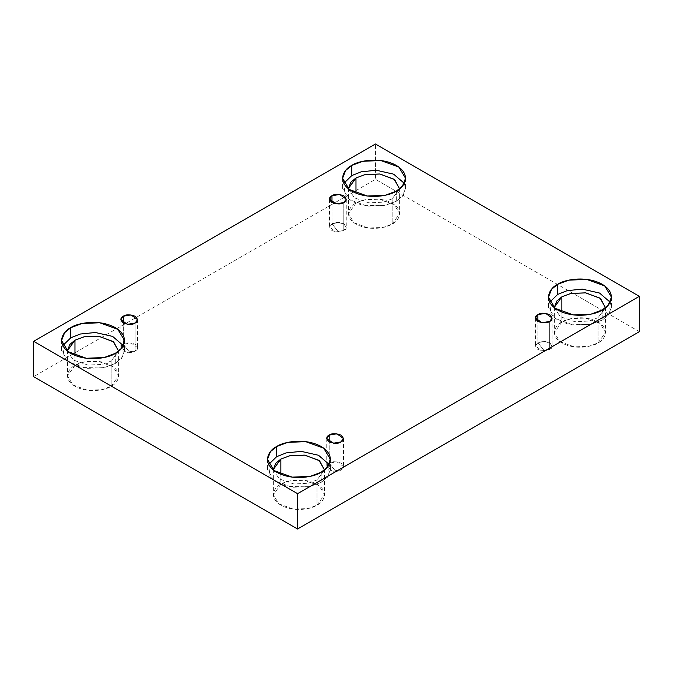 <?xml version="1.0" encoding="UTF-8"?>
<svg xmlns="http://www.w3.org/2000/svg" width="673" height="673" viewBox="0 0 673 673"><rect width="100%" height="100%" fill="white"/><g stroke="black" fill="none" stroke-linecap="round" stroke-linejoin="round"><path stroke-width="0.5" stroke-dasharray="3.37 2.52" d="M343.802 230.595L337.888 231.285L331.982 223.773C328.845 225.186 328.845 227.466 331.982 230.595C337.4 232.404 341.346 232.404 343.802 230.595L336.105 231.899L329.526 227.18L331.982 223.773L331.982 202.573L331.982 223.773L339.68 222.469L346.25 227.18L343.802 230.595L343.802 202.573L343.802 230.595C346.932 229.173 346.932 226.902 343.802 223.773C338.376 221.964 334.439 221.964 331.982 223.773L337.888 231.285L343.802 230.595M135.13 351.07L129.224 351.76L123.31 344.248C120.181 345.661 120.181 347.941 123.31 351.07C128.736 352.879 132.674 352.879 135.13 351.07L127.433 352.374L120.862 347.655L123.31 344.248L123.31 323.048L123.31 344.248L131.008 342.944L137.586 347.655L135.13 351.07L135.13 323.048L135.13 351.07C138.268 349.649 138.268 347.377 135.13 344.248C129.712 342.439 125.767 342.439 123.31 344.248L129.224 351.76L135.13 351.07M341.018 469.939L335.112 470.629L329.198 463.117C326.069 464.53 326.069 466.81 329.198 469.939C334.624 471.748 338.561 471.748 341.018 469.939L333.32 471.243L326.75 466.524L329.198 463.117L329.198 441.917L329.198 463.117L336.895 461.813L343.474 466.524L341.018 469.939L341.018 441.917L341.018 469.939C344.155 468.517 344.155 466.246 341.018 463.117C335.6 461.308 331.654 461.308 329.198 463.117L335.112 470.629L341.018 469.939M549.69 349.464L543.776 350.153L537.87 342.641C534.732 344.054 534.732 346.334 537.87 349.464C543.288 351.272 547.233 351.272 549.69 349.464L541.992 350.768L535.414 346.048L537.87 342.641L537.87 321.442L537.87 342.641L545.567 341.337L552.138 346.048L549.69 349.464L549.69 321.442L549.69 349.464C552.819 348.042 552.819 345.771 549.69 342.641C544.264 340.832 540.326 340.832 537.87 342.641L543.776 350.153L549.69 349.464M115.31 353.367L115.31 363.487L104.206 367.626L86.321 368.392L68.267 361.838L61.571 350.633L62.816 345.577L64.103 357.775L71.044 363.63L81.315 367.5L102.313 368.005L115.31 363.487L122.764 356.64L123.285 345.577L124.53 350.633L121.46 358.465L115.31 363.487L115.31 353.367M67.493 351.121L73.374 360.063L88.02 365.111L102.279 364.404L111.138 361.073L111.138 386.294L102.119 389.659L87.583 390.281L72.911 384.956L67.477 375.854L74.964 365.414L74.964 355.394L74.964 365.414C68.949 368.047 61.832 378.428 74.964 386.294C88.6 393.882 106.57 389.768 111.138 386.294C117.152 383.66 124.278 373.288 111.138 365.414C97.501 357.826 79.532 361.939 74.964 365.414L83.982 362.049L98.519 361.435L113.19 366.751L118.625 375.854L111.138 386.294L111.138 361.073L118.616 351.121L111.138 361.073L102.279 364.404L88.02 365.111L73.374 360.063L67.493 351.121M396.321 191.124L396.321 201.244L385.217 205.391L367.332 206.148L349.279 199.603L342.582 188.398L343.827 183.334L345.114 195.532L352.055 201.387L362.326 205.257L383.324 205.761L396.321 201.244L403.766 194.404L404.296 183.334L405.541 188.398L402.462 196.23L396.321 201.244L396.321 191.124M348.496 188.886L354.385 197.828L369.031 202.876L383.29 202.169L392.149 198.838L392.149 224.059L383.13 227.424L368.594 228.038L353.922 222.721L348.488 213.619L355.975 203.179L355.975 193.151L355.975 203.179C349.96 205.812 342.835 216.184 355.975 224.059C369.612 231.647 387.581 227.533 392.149 224.059C398.164 221.425 405.281 211.044 392.149 203.179C378.512 195.591 360.543 199.704 355.975 203.179L364.993 199.805L379.53 199.191L394.201 204.516L399.636 213.619L392.149 224.059L392.149 198.838L399.619 188.886L392.149 198.838L383.29 202.169L369.031 202.876L354.385 197.828L348.496 188.886M602.209 309.992L602.209 320.112L591.104 324.26L573.219 325.017L555.166 318.464L548.47 307.267L549.715 302.202L551.002 314.4L557.942 320.255L568.214 324.125L589.212 324.63L602.209 320.112L609.654 313.273L610.184 302.202L611.429 307.267L608.35 315.099L602.209 320.112L602.209 309.992M554.384 307.754L560.273 316.697L574.919 321.744L589.178 321.038L598.036 317.706L598.036 342.927L589.018 346.292L574.481 346.906L559.81 341.59L554.375 332.487L561.862 322.047L561.862 312.02L561.862 322.047C555.848 324.68 548.722 335.053 561.862 342.927C575.499 350.515 593.468 346.402 598.036 342.927C604.051 340.294 611.168 329.913 598.036 322.047C584.4 314.459 566.43 318.573 561.862 322.047L570.881 318.674L585.417 318.06L600.089 323.385L605.523 332.487L598.036 342.927L598.036 317.706L605.507 307.754L598.036 317.706L589.178 321.038L574.919 321.744L560.273 316.697L554.384 307.754M321.198 472.236L321.198 482.356L310.093 486.495L292.208 487.26L274.155 480.707L267.459 469.502L268.704 464.446L269.991 476.644L276.931 482.499L287.203 486.369L308.2 486.873L321.198 482.356L328.651 475.508L329.173 464.446L330.418 469.502L327.347 477.334L321.198 482.356L321.198 472.236M273.381 469.99L279.261 478.932L293.908 483.98L308.167 483.273L317.025 479.942L317.025 505.162L308.007 508.527L293.47 509.15L278.799 503.825L273.364 494.722L280.851 484.282L280.851 474.255L280.851 484.282C274.836 486.916 267.719 497.297 280.851 505.162C294.488 512.75 312.457 508.637 317.025 505.162C323.04 502.529 330.165 492.156 317.025 484.282C303.388 476.694 285.419 480.808 280.851 484.282L289.87 480.917L304.406 480.303L319.078 485.62L324.512 494.722L317.025 505.162L317.025 479.942L324.504 469.99L317.025 479.942L308.167 483.273L293.908 483.98L279.261 478.932L273.381 469.99M639.35 331.68L375.45 179.321L375.45 143.98L375.45 179.321L33.65 376.661L375.45 179.321L639.35 331.68M329.526 199.158L329.526 227.18M120.862 319.633L120.862 347.655M326.75 438.502L326.75 466.524M535.414 318.026L535.414 346.048M61.571 340.513L61.571 350.633M67.477 350.633L67.477 375.854M342.582 178.278L342.582 188.398M348.488 188.398L348.488 213.619M548.47 297.146L548.47 307.267M554.375 307.267L554.375 332.487M267.459 459.381L267.459 469.502M273.364 469.502L273.364 494.722M324.512 469.502L324.512 494.722M330.418 459.381L330.418 469.502M605.523 307.267L605.523 332.487M611.429 297.146L611.429 307.267M399.636 188.398L399.636 213.619M405.541 178.278L405.541 188.398M118.625 350.633L118.625 375.854M124.53 340.513L124.53 350.633M552.138 318.026L552.138 346.048M343.474 438.502L343.474 466.524M137.586 319.633L137.586 347.655M346.25 199.158L346.25 227.18"/><path stroke-width="1.01" d="M331.982 195.742L329.526 199.158L336.105 203.877L343.802 202.573C341.346 204.382 337.4 204.382 331.982 202.573C328.845 199.444 328.845 197.164 331.982 195.742C334.439 193.933 338.376 193.933 343.802 195.742C346.932 198.88 346.932 201.151 343.802 202.573L346.25 199.158L339.68 194.447L331.982 195.742L331.982 202.573L331.982 195.742M123.31 316.217L120.862 319.633L127.433 324.352L135.13 323.048C132.674 324.857 128.736 324.857 123.31 323.048C120.181 319.919 120.181 317.639 123.31 316.217C125.767 314.409 129.712 314.409 135.13 316.217C138.268 319.355 138.268 321.627 135.13 323.048L137.586 319.633L131.008 314.914L123.31 316.217L123.31 323.048L123.31 316.217M329.198 435.086L326.75 438.502L333.32 443.221L341.018 441.917C338.561 443.726 334.624 443.726 329.198 441.917C326.069 438.788 326.069 436.508 329.198 435.086C331.654 433.277 335.6 433.277 341.018 435.086C344.155 438.216 344.155 440.495 341.018 441.917L343.474 438.502L336.895 433.782L329.198 435.086L329.198 441.917L329.198 435.086M537.87 314.611L535.414 318.026L541.992 322.746L549.69 321.442C547.233 323.25 543.288 323.25 537.87 321.442C534.732 318.312 534.732 316.032 537.87 314.611C540.326 312.802 544.264 312.802 549.69 314.611C552.819 317.749 552.819 320.02 549.69 321.442L552.138 318.026L545.567 313.315L537.87 314.611L537.87 321.442L537.87 314.611M70.791 327.667L64.65 332.681L61.571 340.513L68.267 351.718L86.321 358.272L104.206 357.506L115.31 353.367C109.691 357.641 87.574 362.705 70.791 353.367C54.622 343.676 63.388 330.906 70.791 327.667C76.411 323.393 98.536 318.329 115.31 327.667C131.479 337.35 122.713 350.12 115.31 353.367L121.46 348.345L124.53 340.513L117.834 329.316L99.781 322.762L81.896 323.52L70.791 327.667L70.791 337.787L70.791 327.667M62.816 345.577L70.791 337.787L62.816 345.577M74.964 340.193L67.477 350.633L69.832 344.441L74.964 340.193L74.964 355.394L74.964 340.193L84.15 336.794L98.965 336.273L113.636 341.876L118.616 351.121L113.19 341.531L98.519 336.214L83.982 336.828L74.964 340.193M351.802 165.423L345.653 170.446L342.582 178.278L349.279 189.483L367.332 196.028L385.217 195.271L396.321 191.124C390.702 195.406 368.577 200.461 351.802 191.124C335.634 181.441 344.399 168.671 351.802 165.423C357.422 161.15 379.538 156.086 396.321 165.423C412.49 175.115 403.724 187.885 396.321 191.124L402.462 186.11L405.541 178.278L398.845 167.072L380.792 160.527L362.907 161.284L351.802 165.423L351.802 175.544L351.802 165.423M343.827 183.334L351.802 175.544L343.827 183.334M355.975 177.958L348.488 188.398L350.843 182.206L355.975 177.958L355.975 193.151L355.975 177.958L365.161 174.551L379.976 174.029L394.647 179.632L399.619 188.886L394.201 179.296L379.53 173.971L364.993 174.593L355.975 177.958M557.69 284.292L551.54 289.314L548.47 297.146L555.166 308.352L573.219 314.897L591.104 314.14L602.209 309.992C596.589 314.274 574.464 319.33 557.69 309.992C541.521 300.309 550.287 287.539 557.69 284.292C563.309 280.018 585.426 274.954 602.209 284.292C618.378 293.983 609.612 306.753 602.209 309.992L608.35 304.978L611.429 297.146L604.733 285.941L586.679 279.388L568.794 280.153L557.69 284.292L557.69 294.412L557.69 284.292M549.715 302.202L557.69 294.412L549.715 302.202M561.862 296.827L554.375 307.267L556.731 301.075L561.862 296.827L561.862 312.02L561.862 296.827L571.049 293.42L585.863 292.898L600.535 298.501L605.507 307.754L600.089 298.164L585.417 292.839L570.881 293.462L561.862 296.827M276.679 446.536L270.538 451.549L267.459 459.381L274.155 470.587L292.208 477.14L310.093 476.375L321.198 472.236C315.578 476.509 293.462 481.574 276.679 472.236C260.51 462.544 269.276 449.774 276.679 446.536C282.298 442.262 304.423 437.198 321.198 446.536C337.366 456.218 328.601 468.988 321.198 472.236L327.347 467.213L330.418 459.381L323.721 448.184L305.668 441.631L287.783 442.388L276.679 446.536L276.679 456.656L276.679 446.536M268.704 464.446L276.679 456.656L268.704 464.446M280.851 459.062L273.364 469.502L275.72 463.31L280.851 459.062L280.851 474.255L280.851 459.062L290.038 455.663L304.852 455.141L319.524 460.744L324.504 469.99L319.078 460.399L304.406 455.083L289.87 455.697L280.851 459.062M297.55 529.02L639.35 331.68L639.35 296.339L297.55 493.679L297.55 529.02L297.55 493.679L33.65 341.32L375.45 143.98L639.35 296.339L639.35 331.68L297.55 529.02L33.65 376.661L33.65 341.32L33.65 376.661L297.55 529.02M297.55 493.679L639.35 296.339L375.45 143.98L33.65 341.32L297.55 493.679M329.173 464.446L318.514 455.268L301.268 451.381L286.193 452.887L276.679 456.656L286.193 452.887L301.268 451.381L318.514 455.268L329.173 464.446M610.184 302.202L599.525 293.033L582.28 289.138L567.204 290.643L557.69 294.412L567.204 290.643L582.28 289.138L599.525 293.033L610.184 302.202M404.296 183.334L393.638 174.164L376.392 170.269L361.317 171.775L351.802 175.544L361.317 171.775L376.392 170.269L393.638 174.164L404.296 183.334M123.285 345.577L112.627 336.407L95.381 332.512L80.306 334.018L70.791 337.787L80.306 334.018L95.381 332.512L112.627 336.407L123.285 345.577"/></g></svg>
